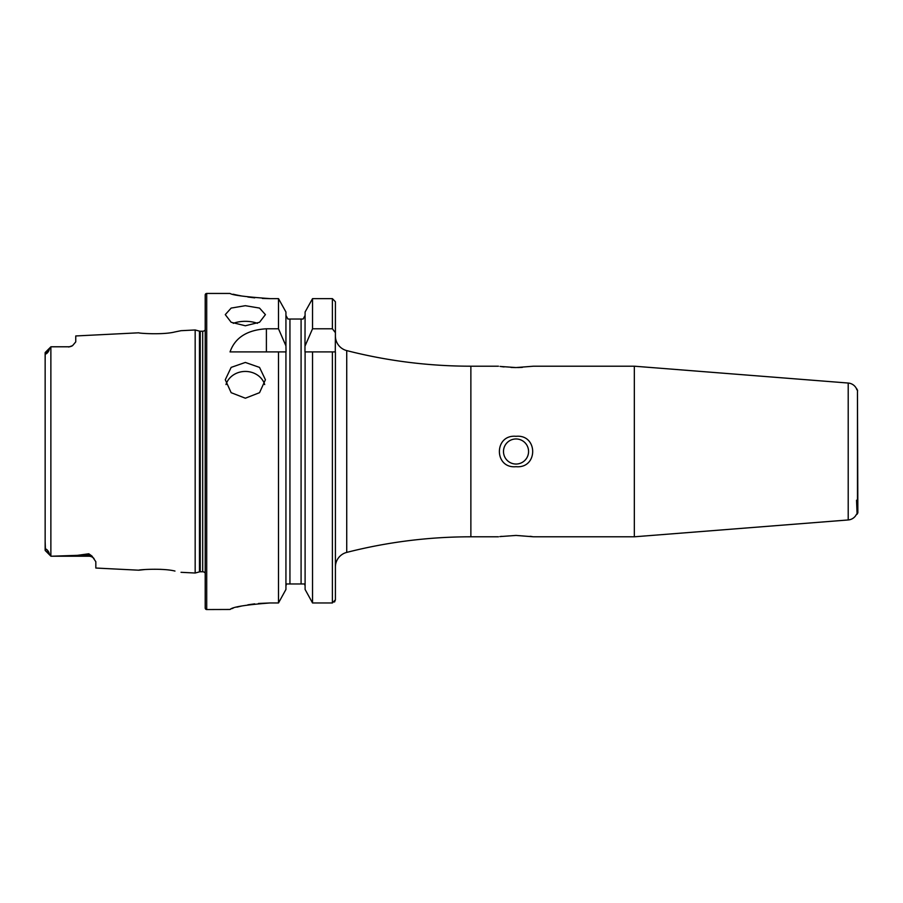 <?xml version="1.0" encoding="UTF-8"?>
<svg xmlns="http://www.w3.org/2000/svg" width="903" height="903" viewBox="0 0 903 903"><rect width="100%" height="100%" fill="white"/><g stroke="black" fill="none" stroke-linecap="round" stroke-linejoin="round"><path stroke-width="1.35" d="M45.15 541.766L45.466 550.209C44.845 547.037 49.146 551.304 49.281 553.81L50.918 556.214L88.799 556.214L51.685 556.214L77.421 555.345L88.799 553.787L91.925 556.022L95.831 561.7L95.831 568.043L138.814 570.199C137.866 569.737 162.867 567.953 174.911 571.046L174.968 571.057M162.314 569.454L160.113 569.308M205.207 573.112A3.014 3.014 0 0 0 202.701 571.768L200.252 571.768A3.014 3.014 0 0 0 199.473 571.87L199.473 331.13L195.172 329.979L181.04 330.69L174.877 331.954C162.912 335.047 137.843 333.263 138.814 332.801L75.75 335.961L75.75 341.898L72.567 345.646A7.021 7.021 0 0 1 68.73 346.786L50.918 346.786L49.281 349.19C49.123 351.764 44.834 355.951 45.466 352.791L50.873 346.831L45.206 352.497L45.15 361.234M245.345 362.442L231.157 367.386L225.276 379.745L231.145 392.681L245.345 398.212L259.545 392.681L265.414 379.745L259.533 367.397L245.345 362.442M264.692 384.554A20.069 17.879 0 0 0 245.345 371.438A20.069 17.879 0 0 0 225.998 384.554M245.345 305.699L231.157 308.081L225.276 314.628L231.145 322.269L245.345 325.769L259.545 322.269L265.414 314.628L259.533 308.081L245.345 305.699M257.423 323.342A20.069 10.035 0 0 0 245.345 321.321A20.069 10.035 0 0 0 233.256 323.342M856.541 500.206L857.094 514.236L857.85 512.802L857.466 393.302L857.466 509.698M856.778 389.385A10.035 10.035 0 0 0 848.21 383.041L634.335 366.2L533.594 366.2L516.031 367.566L500.025 366.426M857.094 514.236L856.495 514.259A10.035 10.035 0 0 1 848.21 519.959L634.335 536.8L634.335 366.2M501.775 536.337L500.093 536.563M499.822 536.596L516.031 535.434L533.594 536.8L634.335 536.8M516.031 438.96A12.54 12.54 0 0 0 503.49 451.5A12.54 12.54 0 0 0 516.031 464.04A12.54 12.54 0 0 0 528.571 451.5A12.54 12.54 0 0 0 516.031 438.96M516.031 466.693C493.862 468.838 493.828 434.208 516.031 436.307C538.154 434.162 538.312 468.725 516.031 466.693M501.481 366.629L504.077 366.934M510.996 367.453L516.031 367.566M91.925 556.022A7.021 6.603 0 0 0 88.799 555.345L88.799 556.214A7.021 7.021 0 0 1 94.014 558.528M50.918 346.786L68.73 346.786M72.567 345.646L68.73 347.023M498.467 366.2L470.869 366.2A501.741 501.741 0 0 1 346.729 350.601A15.058 15.058 0 0 1 335.408 336.018L335.408 301.749L332.394 298.633L312.54 298.633L305.101 311.986L312.54 298.633L312.54 328.782L332.394 328.782L335.408 332.688L335.408 301.749M498.467 536.8L470.869 536.8L470.869 366.2M334.561 601.996L335.408 599.818L335.408 566.982A15.058 15.058 0 0 1 346.729 552.399A501.741 501.741 0 0 1 470.869 536.8M206.708 293.452A1.501 1.501 0 0 0 205.207 294.954L205.207 608.046A1.501 1.501 0 0 0 206.708 609.548L206.708 293.452L230.039 293.452C232.398 295.157 245.774 296.884 270.178 298.633L278.496 298.633L285.935 311.986L278.496 298.633L278.496 328.782L285.935 345.883L285.935 311.986M202.701 571.768L202.701 331.232A3.014 3.014 0 0 0 205.207 329.888M202.701 331.232L200.252 331.232A3.014 3.014 0 0 1 199.473 331.13M199.473 571.87L195.172 573.021L195.172 329.979M181.04 572.31L195.172 573.021M50.873 346.842L50.873 556.158L51.685 556.214M278.496 328.782L266.396 328.782C247.151 329.956 235.028 337.666 230.039 351.91L278.496 351.91L278.496 602.956L285.935 589.467L278.496 602.956L270.178 602.956C245.785 604.807 232.41 606.974 230.039 609.469L206.708 609.548M233.109 294.209L236.744 295.021M236.913 295.055L241.823 296.026M247.873 297.019L254.714 297.855M262.389 298.441L270.178 298.633M230.039 609.457L230.807 609.028M231.823 608.645L233.064 608.238M236.902 607.143L241.778 605.981M247.851 604.818L254.702 603.847M258.45 603.475L270.178 602.956M144.988 569.533L138.814 570.199M49.281 553.81L45.15 550.299L45.15 352.701M285.935 589.467L285.935 351.91L278.496 351.91L286.059 351.91L285.935 345.883M305.101 589.467L305.101 351.91L335.408 351.91L335.408 599.818L332.394 602.956L312.54 602.956L305.101 589.467L312.54 602.956L312.54 351.91L304.966 351.91L305.101 311.986M289.186 319.041L287.91 319.041L285.935 315.429L287.91 319.041M285.935 585.991L286.42 583.959L285.935 585.991M304.604 583.959L305.101 585.991L304.604 583.959L286.42 583.959M303.126 319.041L305.101 315.429L303.126 319.041L289.942 319.041L289.942 583.959M301.083 583.959L301.083 319.041L301.839 319.041M305.101 345.883L312.54 328.782M335.408 332.688L335.284 351.91M532.262 536.596L530.106 536.314M517.679 367.555L522.295 367.397M856.495 388.741L857.557 390.186L857.455 392.816M856.8 388.753L856.755 389.757M848.21 519.959L848.21 383.041M200.252 571.768L200.252 331.232M332.394 602.956L332.394 351.91M332.394 328.782L332.394 298.633M346.729 552.399L346.729 350.601M266.396 328.782L266.396 351.91M45.466 352.791L49.281 349.19M77.421 555.345L88.799 555.345L88.799 553.787M45.206 550.503L50.873 556.169L45.218 550.503"/></g></svg>
